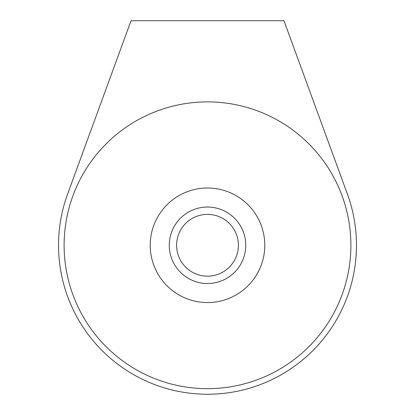<?xml version="1.0" encoding="UTF-8"?>
<svg xmlns="http://www.w3.org/2000/svg" width="415" height="415" viewBox="0 0 415 415"><rect width="100%" height="100%" fill="white"/><g stroke="black" fill="none" stroke-linecap="round" stroke-linejoin="round"><path stroke-width="0.62" d="M131.026 20.75L283.974 20.75L347.402 194.085L283.974 20.75L131.026 20.75L67.598 194.085A148.969 148.969 0 0 0 207.5 394.25A148.969 148.969 0 0 0 347.402 194.085A148.969 148.969 0 0 1 207.5 394.25A148.969 148.969 0 0 1 67.598 194.085L131.026 20.75M64.112 245.281A143.388 143.388 0 0 0 207.5 388.668A143.388 143.388 0 0 0 350.888 245.281A143.388 143.388 0 0 0 207.5 101.888A143.388 143.388 0 0 0 64.112 245.281A143.388 143.388 0 0 0 207.5 388.668A143.388 143.388 0 0 0 350.888 245.281A143.388 143.388 0 0 0 207.5 101.888A143.388 143.388 0 0 0 64.112 245.281M207.5 302.556A57.28 57.28 0 0 0 264.78 245.281A57.28 57.28 0 0 0 207.5 188A57.28 57.28 0 0 0 150.22 245.281A57.28 57.28 0 0 0 207.5 302.556A57.28 57.28 0 0 1 150.22 245.281A57.28 57.28 0 0 1 207.5 188A57.28 57.28 0 0 1 264.78 245.281A57.28 57.28 0 0 1 207.5 302.556M207.5 214.384A30.897 30.897 0 0 0 176.603 245.281A30.897 30.897 0 0 0 207.5 276.172A30.897 30.897 0 0 0 238.397 245.281A30.897 30.897 0 0 0 207.5 214.384A30.897 30.897 0 0 0 176.603 245.281A30.897 30.897 0 0 0 207.5 276.172A30.897 30.897 0 0 0 238.397 245.281A30.897 30.897 0 0 0 207.5 214.384M169.263 245.281A38.237 38.237 0 0 0 207.5 283.518A38.237 38.237 0 0 0 245.737 245.281A38.237 38.237 0 0 0 207.5 207.044A38.237 38.237 0 0 0 169.263 245.281"/></g></svg>

